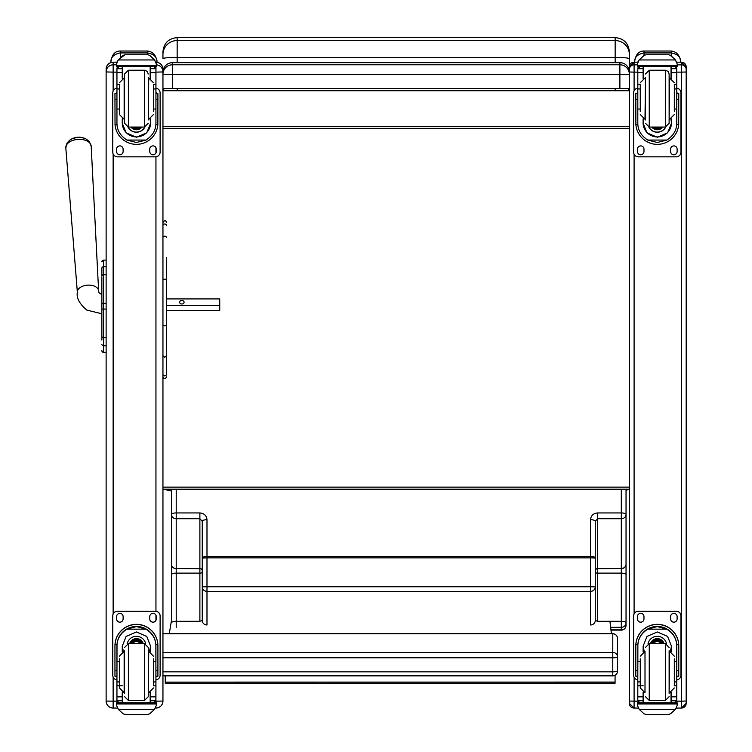 <?xml version="1.0" encoding="UTF-8"?>
<svg xmlns="http://www.w3.org/2000/svg" width="752" height="752" viewBox="0 0 752 752"><rect width="100%" height="100%" fill="white"/><g stroke="black" fill="none" stroke-linecap="round" stroke-linejoin="round"><path stroke-width="1.13" d="M202.25 521.249L199.882 518.72L176.212 518.72L176.212 568.521A4.738 4.239 180 0 1 171.475 564.282A4.738 4.39 -0 0 0 176.212 568.672L176.212 573.118A4.738 1.542 180 0 0 171.475 574.66L171.475 514.471A4.738 4.239 -0 0 0 176.212 518.72L176.212 512.939L199.882 512.939C204.187 513.343 206.556 515.599 206.988 519.707L206.988 556.442A4.738 1.542 180 0 0 202.25 557.984L202.25 521.249A4.738 1.542 0 0 1 206.988 519.707M176.212 627.309L176.212 621.293L199.882 621.293L199.882 573.118L176.212 573.118L176.212 621.293A4.738 1.542 180 0 0 171.475 622.825L171.475 564.282M199.882 621.293L202.25 620.513L202.25 586.889A4.738 4.474 -0 0 0 206.988 591.363L206.988 624.987A4.738 4.474 -0 0 1 202.25 620.513L202.25 593.413M202.25 586.889L202.25 557.984L206.988 557.852L206.988 586.757L202.25 586.889L202.25 570.636A2.369 2.124 180 0 0 199.882 568.521L199.882 512.939M202.25 555.004L202.25 562.111M171.475 521.653L171.475 489.195M171.475 606.732L171.475 620.438L169.275 633.729M595.264 521.249L597.633 518.72L621.302 518.72L621.302 568.521A4.738 4.239 0 0 0 626.04 564.282A4.738 4.39 180 0 1 621.302 568.672L621.302 573.118A4.738 1.542 -0 0 1 626.04 574.66L626.04 514.471A4.738 4.239 180 0 1 621.302 518.72L621.302 512.939L597.633 512.939C593.328 513.343 590.959 515.599 590.527 519.707L590.527 556.442L206.988 556.442L206.988 557.852L590.527 557.852L590.527 586.757L206.988 586.757L206.988 591.363L590.527 591.363L590.527 624.987A4.738 4.474 180 0 0 595.264 620.513L595.264 586.889A4.738 4.474 180 0 1 590.527 591.363L590.527 586.757L595.264 586.889L595.264 521.249A4.738 1.542 180 0 0 590.527 519.707M610.652 627.309L621.302 627.309A4.738 4.474 0 0 0 626.04 622.825L626.04 574.66M597.633 621.293L597.633 573.118L621.302 573.118L621.302 621.293L597.633 621.293L595.264 620.513L595.264 593.413M595.264 562.111L595.264 570.636A2.369 2.124 0 0 1 597.633 568.521L597.633 512.939M595.264 555.004L595.264 561.951M626.04 622.825A4.738 1.542 -0 0 0 621.302 621.293L621.302 630.11A4.738 4.738 0 0 0 626.04 625.382L626.04 606.732M621.302 489.195L621.302 512.939A4.738 1.542 180 0 1 626.04 514.471L626.04 489.195M162.949 675.851L612.786 675.851A4.738 4.738 0 0 0 617.524 671.122A4.738 0.714 180 0 1 612.786 671.837L612.786 675.804M162.949 633.776L612.786 633.729L612.786 657.793A4.738 0.714 0 0 0 617.016 657.398A4.738 0.714 0 0 0 617.524 657.079A4.738 4.681 180 0 0 612.786 652.398L162.949 652.398M612.786 633.776A4.738 4.681 0 0 1 617.524 638.457A4.738 4.738 0 0 0 612.786 633.729L162.949 633.729M617.524 671.122L617.524 638.457M171.475 490.915L162.949 489.195L629.358 489.195L626.04 490.295M629.358 57.462L629.358 69.466M629.358 54.473L629.358 51.803C628.512 43.184 623.784 38.446 615.155 37.6L615.155 40.561A14.203 13.921 -0 0 1 629.358 54.473L629.358 58.665C628.512 57.932 623.784 57.519 615.155 57.415L615.155 62.67M615.155 88.595L615.155 90.466L628.54 90.729L628.54 88.52M162.949 88.463L172.424 88.595L172.424 74.392L162.949 74.26A9.466 9.466 0 0 1 172.424 64.794L172.424 74.392L619.883 74.392L619.883 64.794A9.466 9.466 0 0 1 629.358 74.26L629.358 58.665M628.54 90.729L163.767 90.729L177.152 90.466L177.152 88.595M163.767 88.52L163.767 90.729M615.155 90.466L177.152 90.466M177.152 37.6C168.523 38.446 163.795 43.174 162.949 51.803L162.949 58.656A14.203 1.231 -0 0 1 177.152 57.415L177.152 37.6L615.155 37.6M162.949 69.466L162.949 69.184A7.012 7.003 0 0 0 156.04 62.181M172.424 88.595L629.358 88.463L629.358 126.684L162.949 126.684M162.949 128.366L629.358 128.366L629.358 646.645M162.949 487.146L629.358 487.146M611.404 633.729L609.938 621.293M165.233 682.111L165.233 683.277L615.07 683.258L615.07 682.083L165.233 682.111L165.233 675.851M615.07 675.268L615.07 682.083M101.868 272.412L101.868 273.061M101.868 277.084L101.868 303.291L101.868 277.084M101.868 285.243L101.868 294.69L99.001 292.725L98.625 290.892A10.65 6.401 176.2 0 0 87.57 285.149A10.65 6.401 176.2 0 0 77.362 292.293C76.253 297.858 79.421 303.789 86.865 310.106L101.868 313.772L101.868 340.036L101.868 309.034M106.126 303.291L101.868 303.291L101.868 336.341M101.868 268.182L101.868 276.2A1.701 1.448 180 0 1 103.569 274.753L103.569 266.716A1.701 1.448 180 0 0 101.868 268.163L101.868 268.182M101.868 327.336L101.868 313.772M101.868 350.639A1.701 1.701 -0 0 0 103.569 352.34L103.043 352.312M101.868 261.828L101.868 261.828A1.701 1.701 180 0 1 103.569 260.117L106.126 260.117L103.569 260.117L101.868 261.828A1.701 1.701 180 0 1 103.569 260.117L103.569 274.301M101.868 350.686A1.701 1.701 -0 0 0 103.569 352.397A1.701 1.701 -0 0 1 101.868 350.686L101.924 351.128M172.424 62.67L172.424 62.67A9.466 9.466 180 0 0 162.949 72.145A9.466 9.466 0 0 1 172.424 62.67L619.883 62.67L619.883 64.794L172.424 64.794L172.424 62.67L619.883 62.67A9.466 9.466 180 0 1 629.358 72.145L629.358 703.327A4.738 4.738 0 0 0 634.096 708.064L634.096 701.155L629.358 701.033M619.883 88.595L619.883 74.392L629.358 74.26L629.358 88.463M86.593 139.289A11.515 6.918 176.2 0 0 69.466 140.408L66.956 143.19L65.819 147.9A12.709 7.642 -3.8 0 1 77.992 139.383A12.709 7.642 -3.8 0 1 91.18 146.236L89.441 141.714L86.593 139.289A15.388 15.388 0 0 0 69.466 140.408M166.502 305.538L219.744 305.538L219.744 298.92L166.502 298.92M184.09 302.229A2.218 1.777 180 0 1 179.643 302.229A2.218 1.777 180 0 1 184.09 302.229M166.502 310.529L219.753 310.529L219.744 305.538M162.949 697.612L162.949 701.061L155.946 701.155L155.946 702.829M162.949 700.967L162.949 71.948L155.946 72.126L155.946 88.191A4.738 4.738 0 0 1 160.11 92.891L160.11 152.111A4.738 4.738 0 0 1 155.373 156.839L117.491 156.839A4.738 4.738 0 0 1 112.762 152.111L112.762 92.938A4.738 4.738 0 0 1 116.945 88.238M113.138 708.064C108.88 707.651 106.549 705.32 106.126 701.061A7.012 7.003 180 0 0 113.138 708.064L117.378 708.064L113.138 708.064L113.138 701.155L106.126 701.061L106.126 687.234M106.126 69.222L106.126 700.967M686.181 72.53L686.181 66.966M677.185 64.841L681.444 64.841L681.444 62.181L686.181 66.909L686.181 703.327A4.738 4.738 0 0 1 681.444 708.064L681.444 701.155L686.181 701.033M686.181 686.764L686.181 644.821M634.096 62.181L637.687 62.181L634.096 62.181L629.358 66.909L629.358 69.579A4.738 4.738 180 0 1 634.096 64.841L634.096 62.181A4.738 4.738 180 0 0 629.358 66.919L629.358 66.966M629.358 72.963L629.358 74.26M157.027 62.266L157.027 62.125C156.19 55.375 153.032 51.681 147.561 51.023L120.339 51.023C114.99 50.986 111.832 54.689 110.864 62.125C110.788 57.161 113.947 54.097 120.339 52.931L120.339 51.023M120.339 57.537L120.339 52.931L147.561 52.931C153.953 54.097 157.102 57.161 157.027 62.125M680.729 62.181L680.729 62.125C679.893 55.375 676.734 51.681 671.263 51.023L644.032 51.023C638.692 50.986 635.534 54.689 634.566 62.125C634.491 57.161 637.649 54.097 644.032 52.931L644.032 51.023M638.138 61.269L637.405 63.967L639.181 59.756L644.05 55.366L644.032 52.931L671.263 52.931C677.655 54.097 680.804 57.161 680.729 62.125M162.949 325.306L164.726 325.898L166.502 325.306L166.502 355.705L164.726 357.341L162.949 355.705M166.502 257.438L166.502 374.186A1.777 1.701 180 0 1 164.726 375.878A1.777 1.701 180 0 1 162.949 374.186A1.777 1.617 180 0 0 166.502 374.186L166.502 355.705M119.408 661.694L116.945 661.694L116.945 646.269C116.983 639.144 120.292 633.438 126.881 629.151L136.432 626.576L145.991 629.151L126.881 629.151M145.991 629.151C152.571 633.438 155.89 639.144 155.927 646.269L155.927 661.694L153.464 661.694M150.616 651.805L150.616 646.269L146.762 636.436L136.432 631.953L126.101 636.436L122.247 646.269L122.247 651.805M157.911 676.208L156.021 676.208L157.911 676.208L157.911 645.808A21.479 21.47 180 0 0 136.432 624.329A21.479 21.47 180 0 0 114.953 645.808L114.953 676.208L116.851 676.208L114.953 676.208M119.408 681.923L116.945 681.923L117.011 644.304L115.018 644.304L114.953 645.94M115.018 644.304A21.479 21.47 0 0 1 136.432 624.47A21.479 21.47 0 0 1 157.854 644.304L155.852 644.304L155.927 681.923L153.464 681.923M157.911 645.94L157.854 644.304M155.927 681.923L155.927 700.61A2.369 2.359 -50.9 0 1 155.918 700.742L153.558 702.913L150.616 702.913L153.558 702.913M155.918 700.742L150.616 700.742L150.616 702.923M118.318 709.409L123.187 713.798L124.879 714.4L148.003 714.4L149.676 713.798L154.545 709.409L118.318 709.409L116.551 705.376L116.551 702.829L118.609 702.829L116.551 702.829M124.87 714.4L147.994 714.4M117.011 644.304A19.486 19.486 0 0 1 136.432 626.454A19.486 19.486 0 0 1 155.852 644.304M150.616 700.742L150.616 692.31M150.616 646.128L149.507 651.476M123.366 651.476L122.247 646.128M150.616 646.034A14.185 14.185 0 0 1 149.441 651.467M123.422 651.467A14.185 14.185 0 0 1 122.247 646.034M127.173 643.844A9.466 9.466 0 0 1 145.7 643.844M122.698 692.479L122.698 702.866L150.165 702.866L150.165 692.479M156.322 702.829L154.254 702.829L156.322 702.829L156.322 705.376L154.545 709.409M116.945 681.923L116.945 700.61A2.369 2.359 50.9 0 0 116.945 700.742L119.248 702.923L122.247 702.913L119.314 702.913M122.247 702.923L122.247 692.31M116.945 679.864A4.738 4.738 0 0 1 112.762 675.164L112.762 615.944A4.738 4.738 0 0 1 117.491 611.216L155.373 611.216A4.738 4.738 0 0 1 160.11 615.944L160.11 675.164A4.738 4.738 0 0 1 155.927 679.864L155.861 701.155M112.762 615.991A4.738 4.738 0 0 1 117.491 611.263L155.373 611.263A4.738 4.738 0 0 1 160.11 615.991M149.751 618.952L149.751 616.584A3.252 3.252 0 0 1 153.004 613.331A3.252 3.252 0 0 1 156.266 616.584L156.266 618.952A3.252 3.252 0 0 1 153.004 622.205A3.252 3.252 0 0 1 149.751 618.952M116.607 618.952L116.607 616.584A3.252 3.252 0 0 1 119.859 613.331A3.252 3.252 0 0 1 123.112 616.584L123.112 618.952A3.252 3.252 0 0 1 119.859 622.205A3.252 3.252 0 0 1 116.607 618.952M156.266 618.905A3.252 3.252 0 0 1 153.004 622.158A3.252 3.252 0 0 1 149.751 618.905M123.112 618.905A3.252 3.252 0 0 1 119.859 622.158A3.252 3.252 0 0 1 116.607 618.905M140.229 643.646A4.474 4.465 180 0 0 132.634 643.646M140.662 643.646A4.841 4.841 180 0 0 132.211 643.646M141.038 643.646A5.17 5.17 180 0 0 131.835 643.646M141.451 643.646A5.546 5.546 180 0 0 131.412 643.646M124.597 650.753L124.597 693.363M144.487 700.469L144.487 643.656L148.276 647.434L148.276 696.681L144.487 700.469L128.385 700.469L124.597 696.681M153.464 685.269L153.464 658.808M119.408 658.808L119.408 687.967L124.146 692.705L124.146 651.411L119.408 656.148M155.927 666.375L155.927 677.74M116.945 677.74L116.945 666.375M153.464 109.049L155.927 109.049L155.927 123.215C155.89 130.143 152.571 135.755 145.991 140.06L136.432 142.485L126.881 140.06L145.991 140.06M126.881 140.06C120.292 135.755 116.983 130.143 116.945 123.215L116.945 109.049L119.408 109.049M122.247 118.891L122.247 123.215L126.101 132.822L136.432 137.259L146.762 132.822L150.616 123.215L150.616 118.891M155.88 124.522L157.854 124.522L157.911 93.539L156.021 93.539L157.911 93.549M157.854 124.522A21.479 21.47 0 0 1 136.432 144.356A21.479 21.47 0 0 1 115.018 124.522L116.992 124.522M114.953 93.549L116.851 93.549L114.953 93.539L115.018 124.522M119.408 88.962L116.945 88.962L116.945 68.554L117.19 67.52L119.314 66.251M153.558 66.251L155.673 67.52L155.927 68.554L155.927 109.049M116.945 68.836A2.369 2.359 56.8 0 1 116.945 68.705L122.247 68.705L122.247 66.336M150.616 78.387L150.616 66.336M116.945 68.705L119.314 66.411L122.247 66.411M117.274 61.269L116.551 63.967L118.318 59.756L123.187 55.366L124.879 54.764L118.318 59.963L154.545 59.963L156.322 63.967L156.322 66.336L116.551 66.336L116.551 65.377L156.322 65.377M156.322 63.967L154.545 59.756L149.676 55.366L147.994 54.793L149.676 55.366M154.545 59.963L149.676 55.507M124.87 54.764L147.994 54.764L124.87 54.764M122.247 68.705L122.247 78.387M122.247 122.933L122.773 119.089M150.09 119.089L150.616 122.933M150.616 122.849A14.185 14.185 0 0 1 136.432 136.939A14.185 14.185 0 0 1 122.247 122.849M144.882 127.032A9.466 9.466 0 0 1 127.981 127.032M144.807 127.041A9.466 9.466 0 0 1 128.056 127.041M122.698 66.336L122.698 78.217M150.165 66.336L150.165 78.217M116.551 63.967L116.551 65.377M153.464 88.962L155.927 88.962M116.945 88.962L116.945 109.049M150.616 68.705L155.918 68.705A2.369 2.359 -56.8 0 1 155.927 68.836M155.918 68.705L153.558 66.336M117.274 61.448L118.318 59.963M155.927 88.238A4.738 4.738 0 0 1 160.11 92.938M123.112 149.15L123.112 151.519A3.252 3.252 0 0 1 119.859 154.771A3.252 3.252 0 0 1 116.607 151.519L116.607 149.15A3.252 3.252 0 0 1 119.859 145.897A3.252 3.252 0 0 1 123.112 149.15M156.266 149.15L156.266 151.519A3.252 3.252 0 0 1 153.004 154.771A3.252 3.252 0 0 1 149.751 151.519L149.751 149.15A3.252 3.252 0 0 1 153.004 145.897A3.252 3.252 0 0 1 156.266 149.15M116.607 93.539L116.607 93.53A3.252 3.252 0 0 1 116.945 92.092M156.266 93.53L156.266 93.539A3.252 3.252 0 0 0 155.927 92.092M112.762 92.938L112.762 92.891A4.738 4.738 0 0 1 116.945 88.191M123.112 151.472A3.252 3.252 0 0 1 119.859 154.724A3.252 3.252 0 0 1 116.607 151.472M156.266 151.472A3.252 3.252 0 0 1 153.004 154.724A3.252 3.252 0 0 1 149.751 151.472M135.031 127.05A4.474 4.465 180 0 0 137.832 127.05M134.655 127.05A4.474 4.465 180 0 0 138.218 127.05M133.837 127.05A4.841 4.841 180 0 0 139.026 127.05M133.264 127.05A5.17 5.17 180 0 0 139.599 127.05M132.7 127.05A5.546 5.546 180 0 0 140.173 127.05M148.276 119.944L148.276 77.334M124.597 123.253L124.597 74.016L128.385 70.227L144.487 70.227L147.138 71.318L148.276 74.016M119.408 84.985L119.408 114.548L124.146 119.286L124.146 77.992L119.408 82.729M153.464 111.418L153.464 84.985M116.945 92.957L116.945 104.321M155.946 92.129L155.927 104.321M640.262 661.694L637.809 661.694L637.809 646.269C637.837 639.144 641.155 633.438 647.745 629.151L657.295 626.576L666.845 629.151L647.745 629.151M666.845 629.151C673.435 633.438 676.744 639.144 676.781 646.269L676.781 661.694L674.318 661.694M671.48 651.805L671.48 646.269L667.626 636.436L657.295 631.953L646.964 636.436L643.11 646.269L643.11 651.805M678.774 676.208L676.875 676.208L678.774 676.208L678.774 645.808A21.479 21.47 180 0 0 657.295 624.329A21.479 21.47 180 0 0 635.816 645.808L635.816 676.208L637.705 676.208L635.816 676.208M640.262 681.923L637.809 681.923L637.875 644.304L635.882 644.304L635.816 645.94M635.882 644.304A21.479 21.47 0 0 1 657.295 624.47A21.479 21.47 0 0 1 678.708 644.304L676.715 644.304L676.781 681.923L674.318 681.923M678.774 645.94L678.708 644.304M676.781 681.923L676.781 700.61A2.369 2.359 -50.9 0 1 676.781 700.742L674.412 702.913L671.48 702.913L674.412 702.913M676.781 700.742L671.48 700.742L671.48 702.923M639.181 709.409L644.05 713.798L645.733 714.4L668.857 714.4L670.54 713.798L675.409 709.409L639.181 709.409L637.405 705.376L637.405 702.829L639.473 702.829L637.405 702.829M645.733 714.4L668.857 714.4M637.875 644.304A19.486 19.486 0 0 1 657.295 626.454A19.486 19.486 0 0 1 676.715 644.304M671.48 700.742L671.48 692.31M671.48 646.128L670.361 651.476M644.229 651.476L643.11 646.128M671.48 646.034A14.185 14.185 0 0 1 670.305 651.467M644.285 651.467A14.185 14.185 0 0 1 643.11 646.034M648.027 643.844A9.466 9.466 0 0 1 666.563 643.844M643.562 692.479L643.562 702.866L671.028 702.866L671.028 692.479M677.185 702.829L675.117 702.829L677.185 702.829L677.185 705.376L675.409 709.409M637.809 681.923L637.809 700.61A2.369 2.359 50.9 0 0 637.809 700.742L640.112 702.923L643.11 702.913L640.168 702.913M643.11 702.923L643.11 692.31M637.809 679.864A4.738 4.738 0 0 1 633.616 675.164L633.616 615.944A4.738 4.738 0 0 1 638.354 611.216L676.236 611.216A4.738 4.738 0 0 1 680.974 615.944L680.974 675.164A4.738 4.738 0 0 1 676.781 679.864M633.616 615.991A4.738 4.738 0 0 1 638.354 611.263L676.236 611.263A4.738 4.738 0 0 1 680.974 615.991M670.615 618.952L670.615 616.584A3.252 3.252 0 0 1 673.867 613.331A3.252 3.252 0 0 1 677.12 616.584L677.12 618.952A3.252 3.252 0 0 1 673.867 622.205A3.252 3.252 0 0 1 670.615 618.952M637.461 618.952L637.461 616.584A3.252 3.252 0 0 1 640.723 613.331A3.252 3.252 0 0 1 643.975 616.584L643.975 618.952A3.252 3.252 0 0 1 640.723 622.205A3.252 3.252 0 0 1 637.461 618.952M677.12 618.905A3.252 3.252 0 0 1 673.867 622.158A3.252 3.252 0 0 1 670.615 618.905M643.975 618.905A3.252 3.252 0 0 1 640.723 622.158A3.252 3.252 0 0 1 637.461 618.905M661.093 643.646A4.474 4.465 180 0 0 653.497 643.646M661.516 643.646A4.841 4.841 180 0 0 653.074 643.646M661.892 643.646A5.17 5.17 180 0 0 652.689 643.646M662.315 643.646A5.546 5.546 180 0 0 652.275 643.646M669.13 650.753L669.13 693.363M669.13 647.434L665.341 643.646L665.341 700.469L669.13 696.681M674.318 685.269L674.318 658.808M640.262 658.808L640.262 687.967L645 692.705L645 651.411L640.262 656.148M676.781 666.375L676.781 677.74M637.809 677.74L637.809 666.375M674.318 109.049L676.781 109.049L676.781 123.215C676.744 130.143 673.435 135.755 666.845 140.06L657.295 142.485L647.745 140.06L666.845 140.06M647.745 140.06C641.155 135.755 637.837 130.143 637.809 123.215L637.809 109.049L640.262 109.049M643.11 118.891L643.11 123.215L646.964 132.822L657.295 137.259L667.626 132.822L671.48 123.215L671.48 118.891M676.734 124.522L678.708 124.522L678.774 93.539L676.875 93.539L678.774 93.549M678.708 124.522A21.479 21.47 0 0 1 657.295 144.356A21.479 21.47 0 0 1 635.882 124.522L637.846 124.522M635.816 93.549L637.705 93.549L635.816 93.539L635.882 124.522M640.262 88.962L637.809 88.962L637.809 68.554L638.053 67.52L640.168 66.251M674.412 66.251L676.537 67.52L676.781 68.554L676.781 109.049M637.809 68.836A2.369 2.359 56.8 0 1 637.809 68.705L643.11 68.705L643.11 66.336M671.48 78.387L671.48 66.336M637.809 68.705L640.168 66.411L643.11 66.411M644.05 55.507L645.733 54.793L644.05 55.507L639.181 59.963L675.409 59.963L677.185 63.967L677.185 66.336L637.405 66.336L637.405 65.377L677.185 65.377M677.185 63.967L675.409 59.756L670.54 55.366L668.857 54.793L670.54 55.366M675.409 59.963L670.54 55.507M645.733 54.764L668.857 54.764L645.733 54.764M643.11 68.705L643.11 78.387M643.11 122.933L643.637 119.089M670.953 119.089L671.48 122.933M671.48 122.849A14.185 14.185 0 0 1 657.295 136.939A14.185 14.185 0 0 1 643.11 122.849M665.746 127.032A9.466 9.466 0 0 1 648.844 127.032M665.67 127.041A9.466 9.466 0 0 1 648.92 127.041M643.562 66.336L643.562 78.217M671.028 66.336L671.028 78.217M637.405 63.967L637.405 65.377M674.318 88.962L676.781 88.962M637.809 88.962L637.809 109.049M671.48 68.705L676.781 68.705A2.369 2.359 -56.8 0 1 676.781 68.836M676.781 68.705L674.412 66.336M638.138 61.448L639.181 59.963M676.781 88.238A4.738 4.738 0 0 1 680.974 92.938L680.974 152.111A4.738 4.738 0 0 1 676.236 156.839L638.354 156.839A4.738 4.738 0 0 1 633.616 152.111L633.616 92.938A4.738 4.738 0 0 1 637.809 88.238M643.975 149.15L643.975 151.519A3.252 3.252 0 0 1 640.723 154.771A3.252 3.252 0 0 1 637.461 151.519L637.461 149.15A3.252 3.252 0 0 1 640.723 145.897A3.252 3.252 0 0 1 643.975 149.15M677.12 149.15L677.12 151.519A3.252 3.252 0 0 1 673.867 154.771A3.252 3.252 0 0 1 670.615 151.519L670.615 149.15A3.252 3.252 0 0 1 673.867 145.897A3.252 3.252 0 0 1 677.12 149.15M637.461 93.539L637.461 93.53A3.252 3.252 0 0 1 637.809 92.092M677.12 93.53L677.12 93.539A3.252 3.252 0 0 0 676.781 92.092M633.616 92.938L633.616 92.891A4.738 4.738 0 0 1 637.809 88.191M676.781 88.191A4.738 4.738 0 0 1 680.974 92.891L680.974 92.938M643.975 151.472A3.252 3.252 0 0 1 640.723 154.724A3.252 3.252 0 0 1 637.461 151.472M677.12 151.472A3.252 3.252 0 0 1 673.867 154.724A3.252 3.252 0 0 1 670.615 151.472M655.894 127.05A4.474 4.465 180 0 0 658.696 127.05M655.509 127.05A4.474 4.465 180 0 0 659.072 127.05M654.701 127.05A4.841 4.841 180 0 0 659.889 127.05M654.127 127.05A5.17 5.17 180 0 0 660.463 127.05M653.554 127.05A5.546 5.546 180 0 0 661.027 127.05M669.13 123.253L669.13 74.016L668.002 71.318L665.341 70.227L665.341 127.05L669.13 123.262M645.46 119.944L645.46 77.334M640.262 84.985L640.262 111.418M674.318 111.418L674.318 84.985M637.809 92.957L637.809 104.321M676.781 92.957L676.781 104.321M171.475 514.471A4.738 1.542 0 0 1 176.212 512.939L176.212 489.195M202.25 572.357A2.369 0.771 180 0 1 199.882 573.118L199.882 568.521L176.212 568.521L199.882 568.672A2.369 2.2 180 0 1 202.25 570.871M626.04 625.382A4.738 4.474 180 0 1 621.302 629.856L610.953 629.856M590.527 556.442L590.527 557.852L595.264 557.984A4.738 1.542 -0 0 0 590.527 556.442M595.264 572.357A2.369 0.771 -0 0 0 597.633 573.118L597.633 568.521L621.302 568.521L597.633 568.672A2.369 2.2 0 0 0 595.264 570.871M162.949 657.793L612.786 657.793L612.786 671.837L162.949 671.837M162.949 54.473A14.203 13.921 180 0 1 177.152 40.561L615.155 40.561L615.155 57.415L177.152 57.415L177.152 62.67M106.126 352.34L103.569 352.34L103.569 309.063L106.126 309.063M106.126 274.753L103.569 274.753L103.569 309.063L101.868 309.072M101.868 336.238A1.701 1.448 0 0 0 103.569 337.686L106.126 337.686M101.868 344.303A1.701 1.448 -0 0 0 103.569 345.751L106.126 345.751M106.126 266.716L103.569 266.716M162.949 701.061A7.012 7.003 0 0 1 155.946 708.064L155.946 708.064C160.195 707.651 162.535 705.32 162.949 701.061M156.322 64.851A7.012 7.003 0 0 1 162.949 71.854M155.946 66.336L155.946 72.126M155.946 147.749L155.946 152.872M155.946 156.811L155.946 611.244M155.946 615.183L155.946 620.306M155.946 707.228L155.946 708.064M106.126 69.184A7.012 7.003 0 0 1 113.138 62.181L116.833 62.181L113.138 62.181C108.88 62.595 106.549 64.926 106.126 69.184M106.126 71.854A7.012 7.003 0 0 1 113.138 64.841L113.138 62.181M106.126 71.948L113.138 72.126L113.138 64.841L116.551 64.841M117.011 701.155L113.138 701.155L113.138 677.016M113.138 614.093L113.138 153.963M113.138 91.039L113.138 72.126L116.945 72.126M637.865 701.155L634.096 701.155L634.096 677.223M634.096 613.886L634.096 154.169M634.096 90.832L634.096 72.126L629.358 72.004M637.809 72.126L634.096 72.126L634.096 64.841L637.405 64.841M681.444 62.181L676.903 62.181L681.444 62.181A4.738 4.738 180 0 1 686.181 66.919M676.715 701.155L681.444 701.155L681.444 72.126L676.781 72.126M686.181 72.004L681.444 72.126L681.444 64.841A4.738 4.738 180 0 1 686.181 69.579M634.096 708.064L638.241 708.064L634.096 708.064L629.358 703.336M676.349 708.064L681.444 708.064L676.349 708.064M147.561 54.764L147.561 51.023M671.263 55.836L671.263 51.023M166.502 225.685A1.777 1.692 180 0 0 164.726 223.983A1.777 1.692 180 0 0 162.949 225.685M166.502 237.632A1.777 1.438 180 0 0 162.949 237.632M166.502 279.246L162.949 279.246M116.851 670.417L114.953 670.417M157.911 670.417L156.021 670.417M156.322 702.988L116.551 702.988M122.247 685.73L120.658 685.73M119.408 685.73L116.945 685.73M155.927 685.73L153.464 685.73M155.927 696.85L150.616 696.85M122.247 696.85L116.945 696.85M122.247 700.742L116.945 700.742M156.322 703.985L116.551 703.985M141.583 643.646A5.546 5.546 180 0 0 131.29 643.646M141.884 643.646A5.828 5.828 180 0 0 130.98 643.646M142.946 643.646A6.824 6.824 180 0 0 129.927 643.646M143.247 643.646A7.116 7.106 180 0 0 129.626 643.646M144.487 643.646L128.385 643.646L128.385 700.469M148.276 692.705L148.727 651.411L153.464 656.148M150.616 66.411L153.558 66.411M124.879 54.793L147.994 54.793M156.021 99.386L157.911 99.386M114.953 99.386L116.851 99.386M116.551 66.336L156.322 66.336M153.464 84.299L155.927 84.299M116.945 84.299L119.408 84.299M116.945 72.596L122.247 72.596M150.616 72.596L155.927 72.596M132.606 127.05A5.828 5.828 180 0 0 134.805 128.254M138.058 128.254A5.828 5.828 180 0 0 140.267 127.05M131.205 127.05A6.824 6.824 180 0 0 141.658 127.05M130.848 127.05A7.116 7.106 180 0 0 142.015 127.05L135.623 129.711L130.848 127.05M124.597 123.262L128.385 127.05L128.385 70.227M128.385 127.05L144.487 127.05L144.487 70.227M148.276 119.286L148.727 77.992L153.464 82.729M637.705 670.417L635.816 670.417M678.774 670.417L676.875 670.417M677.185 702.988L637.405 702.988M643.11 685.73L641.512 685.73M640.262 685.73L637.809 685.73M676.781 685.73L674.318 685.73M676.781 696.85L671.48 696.85M643.11 696.85L637.809 696.85M643.11 700.742L637.809 700.742M677.185 703.985L637.405 703.985M662.437 643.646A5.546 5.546 180 0 0 652.144 643.646M662.747 643.646A5.828 5.828 180 0 0 651.843 643.646M663.8 643.646A6.824 6.824 180 0 0 650.781 643.646M664.101 643.646A7.116 7.106 180 0 0 650.489 643.646M665.341 643.646L649.249 643.646L649.249 700.469L645.46 696.681M649.249 643.646L645.46 647.434M669.13 692.705L669.59 651.411L674.318 656.148M671.48 66.411L674.412 66.411M645.733 54.793L668.857 54.793M676.875 99.386L678.774 99.386M635.816 99.386L637.705 99.386M637.405 66.336L677.185 66.336M674.318 84.299L676.781 84.299M637.809 84.299L640.262 84.299M637.809 72.596L643.11 72.596M671.48 72.596L676.781 72.596M653.46 127.05A5.828 5.828 180 0 0 655.669 128.254M658.921 128.254A5.828 5.828 180 0 0 661.121 127.05M652.069 127.05A6.824 6.824 180 0 0 662.521 127.05M651.711 127.05A7.116 7.106 180 0 0 662.879 127.05L656.487 129.711L651.711 127.05M645.46 123.262L649.249 127.05L649.249 70.227L645.46 74.016M645.46 77.992L645 119.286L640.262 114.548M669.13 119.286L669.59 77.992L674.318 82.729M610.981 630.11L621.302 630.11M102.78 352.199L102.112 351.56M629.358 72.145A9.466 9.466 0 0 0 619.883 62.67M98.625 290.892L91.18 146.236M77.362 292.293L65.819 147.9M155.946 62.181C160.195 62.595 162.535 64.926 162.949 69.184M681.444 708.064L686.181 703.336M162.949 376.902C164.133 379.196 165.318 379.196 166.502 376.902M166.502 222.489C165.835 220.129 164.65 220.129 162.949 222.489M128.385 643.646L124.597 647.434M148.727 692.705L153.464 687.967M144.487 127.05L148.276 123.262M148.727 119.286L153.464 114.548M665.341 700.469L649.249 700.469M669.59 692.705L674.318 687.967M649.249 127.05L665.341 127.05M649.249 70.227L665.341 70.227M645 77.992L640.262 82.729M669.59 119.286L674.318 114.548"/></g></svg>

